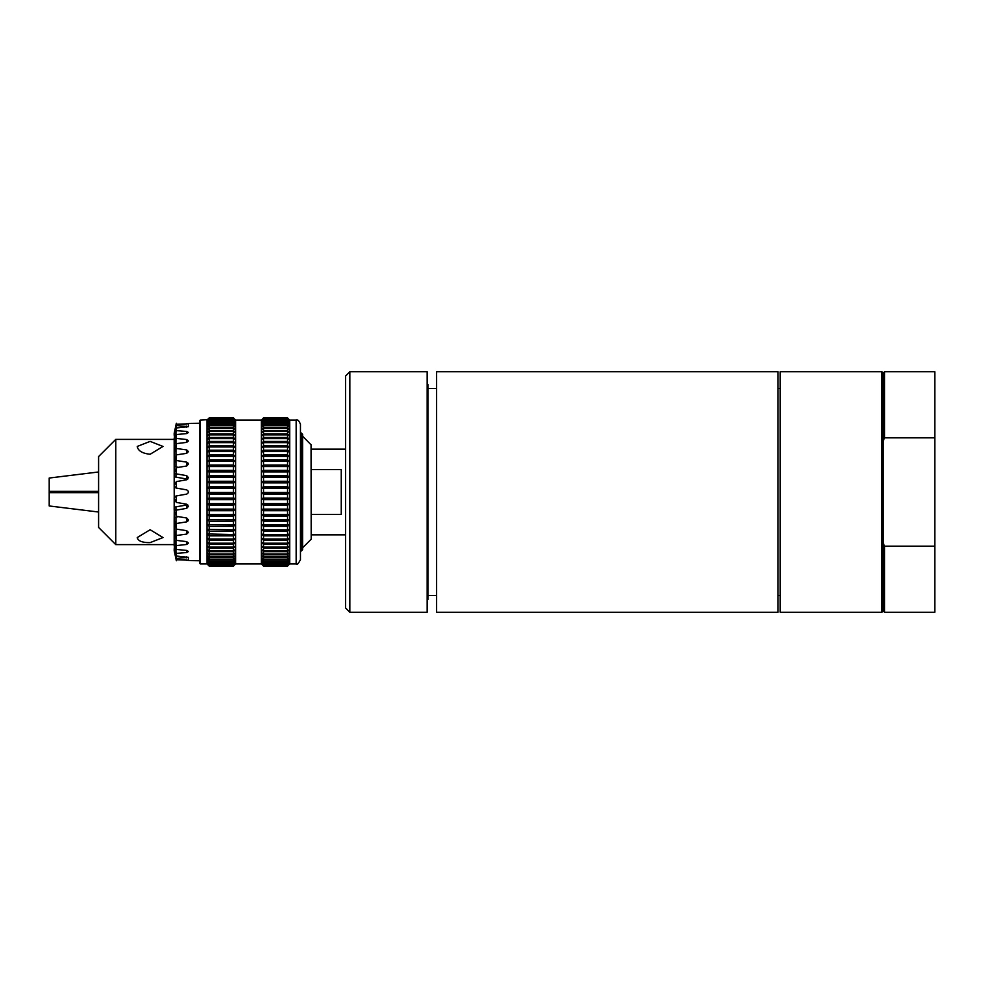 <?xml version="1.0" encoding="UTF-8"?>
<svg xmlns="http://www.w3.org/2000/svg" width="984" height="984" viewBox="0 0 984 984"><rect width="100%" height="100%" fill="white"/><g stroke="black" fill="none" stroke-linecap="round" stroke-linejoin="round"><path stroke-width="1.48" d="M341.251 469.577L341.251 514.423L311.19 514.423L311.19 469.577L341.251 469.577M345.544 449.159L311.19 449.159L311.19 469.577M311.19 514.423L311.19 534.841L345.544 534.841M302.592 436.17L311.19 444.94L311.19 534.841M301.313 433.009L302.592 434.301L302.592 549.699L301.313 550.991L301.313 433.009L300.452 433.009M296.159 420.057C297.734 419.418 299.161 420.844 300.452 424.35L300.452 559.65C298.349 563.77 296.91 565.21 296.159 563.943L296.159 420.057L289.714 420.057L289.714 563.943L296.159 563.943M289.714 420.057L287.562 417.917L289.714 420.254L287.562 418.175L289.714 420.869L287.562 418.864L289.714 421.878L287.562 419.971L289.714 423.292L287.562 421.484L287.562 422.812L289.714 425.1L287.562 423.403L287.562 425.014L289.714 427.29L287.562 425.715L287.562 427.597L289.714 429.86L287.562 428.409L287.562 430.549L289.714 432.776L287.562 431.472L287.562 433.858L289.714 436.035L287.562 434.879L287.562 437.499L289.714 439.614L287.562 438.606L287.562 441.447L289.714 443.489L287.562 442.64L287.562 445.691L289.714 447.646L287.562 446.97L287.562 450.205L289.714 452.062L287.562 451.545L287.562 454.94L289.714 456.699L287.562 456.355L287.562 459.897L289.714 461.545L287.562 461.361L287.562 465.038L289.714 466.564L287.562 466.551L287.562 470.34L289.714 471.717L287.562 471.889L287.562 475.764L289.714 476.994L287.562 477.338L287.562 481.274L289.714 482.357L287.562 482.873L287.562 486.846L289.714 487.781L287.562 488.458L287.562 492.455L289.714 493.23L287.562 494.066L287.562 498.052L289.714 498.667L287.562 499.663L287.562 503.623L289.714 504.054L287.562 505.21L287.562 509.122L289.714 509.392L287.562 510.696L287.562 514.521L289.714 514.62L287.562 516.059L287.562 519.798L289.714 519.712L287.562 521.286L287.562 524.915L289.714 524.657L287.562 526.354L287.562 529.835L289.714 529.417L287.562 531.212L287.562 534.546L289.714 533.955L287.562 535.862L287.562 539.011L289.714 538.248L287.562 540.253L287.562 543.205L289.714 542.282L287.562 544.361L287.562 547.104L289.714 546.034L287.562 548.174L287.562 550.696L289.714 549.466L287.562 551.667L287.562 553.943L289.714 552.577L287.562 554.816L287.562 556.846L289.714 555.345L287.562 557.608L287.562 559.367L289.714 557.743L287.562 560.019L287.562 561.507L289.714 559.761L287.562 562.048L287.562 563.242L289.714 561.397L287.562 563.672L287.562 564.582L289.714 562.627L287.562 565.997L289.714 563.881L287.562 566.083L289.714 563.943M287.562 417.917L263.515 417.917L261.363 420.057L261.363 563.943L263.515 566.083L287.562 566.083M261.363 420.057L235.594 420.057L235.594 563.943L261.363 563.943M235.594 420.057L233.454 417.917L235.594 420.254L233.454 418.175L235.594 420.869L233.454 418.864L235.594 421.878L233.454 419.971L235.594 423.292L233.454 421.484L233.454 422.812L235.594 425.1L233.454 423.403L233.454 425.014L235.594 427.29L233.454 425.715L233.454 427.597L235.594 429.86L233.454 428.409L233.454 430.549L235.594 432.776L233.454 431.472L233.454 433.858L235.594 436.035L233.454 434.879L233.454 437.499L235.594 439.614L233.454 438.606L233.454 441.447L235.594 443.489L233.454 442.64L233.454 445.691L235.594 447.646L233.454 446.97L233.454 450.205L235.594 452.062L233.454 451.545L233.454 454.94L235.594 456.699L233.454 456.355L233.454 459.897L235.594 461.545L233.454 461.361L233.454 465.038L235.594 466.564L233.454 466.551L233.454 470.34L235.594 471.717L233.454 471.889L233.454 475.764L235.594 476.994L233.454 477.338L233.454 481.274L235.594 482.357L233.454 482.873L233.454 486.846L235.594 487.781L233.454 488.458L233.454 492.455L235.594 493.23L233.454 494.066L233.454 498.052L235.594 498.667L233.454 499.663L233.454 503.623L235.594 504.054L233.454 505.21L233.454 509.122L235.594 509.392L233.454 510.696L233.454 514.521L235.594 514.62L233.454 516.059L233.454 519.798L235.594 519.712L233.454 521.286L233.454 524.915L235.594 524.657L233.454 526.354L233.454 529.835L235.594 529.417L233.454 531.212L233.454 534.546L235.594 533.955L233.454 535.862L233.454 539.011L235.594 538.248L233.454 540.253L233.454 543.205L235.594 542.282L233.454 544.361L233.454 547.104L235.594 546.034L233.454 548.174L233.454 550.696L235.594 549.466L233.454 551.667L233.454 553.943L235.594 552.577L233.454 554.816L233.454 556.846L235.594 555.345L233.454 557.608L233.454 559.367L235.594 557.743L233.454 560.019L233.454 561.507L235.594 559.761L233.454 562.048L233.454 563.242L235.594 561.397L233.454 563.672L233.454 564.582L235.594 562.627L233.454 565.997L235.594 563.881L233.454 566.083L209.186 566.083L207.034 563.881L209.186 566.083M233.454 417.917L209.186 417.917L207.034 420.057L207.034 563.881L209.186 565.997L233.454 565.997M207.403 419.688L200.379 420.057L200.379 563.943L207.034 563.943M200.379 420.057L199.518 420.918L199.518 563.082L200.379 563.943M199.518 423.28L186.689 423.464C188.989 423.575 188.989 423.723 186.689 423.907L176.333 424.178L176.333 425.531L188.461 426.65L176.333 427.966L176.333 430.611L186.689 431.459L188.461 432.493L186.689 433.575L176.333 434.559L176.333 438.384L186.689 439.541L188.461 440.93L186.689 442.369L176.333 443.649L176.333 448.483L186.689 449.922L188.461 451.607L186.689 453.341L176.333 454.866L176.333 460.5L186.689 462.136L188.461 464.054L186.689 465.998L176.333 467.695L176.333 473.882L186.689 475.653L188.461 477.707L186.689 479.786L176.333 481.594L176.333 488.064L186.689 489.884C188.989 491.299 188.989 492.701 186.689 494.116L176.333 495.936L176.333 502.406L186.689 504.214L188.461 506.293L186.689 508.347L176.333 510.118L176.333 516.305L186.689 518.002L188.461 519.946L186.689 521.864L176.333 523.5L176.333 529.134L186.689 530.659L188.461 532.393L186.689 534.078L176.333 535.517L176.333 540.351L186.689 541.63L188.461 543.07L186.689 544.459L176.333 545.616L176.333 549.441L186.689 550.425L188.461 551.507L186.689 552.541L176.333 553.389L176.333 556.034L188.461 557.35L176.333 558.469L176.333 559.822L186.689 560.093C188.989 560.277 188.989 560.425 186.689 560.536L199.518 560.72M186.689 423.464C188.989 423.575 188.989 423.723 186.689 423.907C188.989 423.723 188.989 423.575 186.689 423.464L186.689 423.907M186.689 560.093C188.989 560.277 188.989 560.425 186.689 560.536C188.989 560.425 188.989 560.277 186.689 560.093L186.689 560.536M187.575 521.52L188.461 519.946M176.333 523.5L174.18 521.089L174.266 508.347A2.152 2.103 0 0 1 175.952 506.858L186.689 505.001L186.689 508.347L188.461 506.293M175.952 496.01L186.689 494.116L175.952 496.01L174.18 498.138L176.333 502.406M175.952 487.99L186.689 489.884L175.952 487.99L174.18 485.875L174.193 473.661M188.461 477.707L186.689 475.653L186.689 478.999L175.952 477.142A2.152 2.103 180 0 1 174.266 475.653L174.18 475.653M188.461 464.054L187.575 462.48M174.18 439.393L115.768 439.393L115.768 544.607L174.18 544.607M150.134 542.615C142.299 542.701 138.006 541.015 137.243 537.559L150.134 529.736L163.012 537.559L150.134 542.615M150.134 454.264C142.299 453.415 138.006 450.807 137.243 446.441L150.134 441.386L163.012 446.441L150.134 454.264M115.768 439.393L98.597 456.564L98.597 527.436L115.768 544.607M287.562 566.058L263.515 566.083M287.562 565.677L263.515 565.677L287.562 565.997M287.562 564.89L263.515 564.89L287.562 565.492M287.562 563.672L263.515 563.672L263.515 564.582L287.562 564.582M287.562 562.048L263.515 562.048L263.515 563.242L287.562 563.242M287.562 560.019L263.515 560.019L263.515 561.507L287.562 561.507M287.562 557.608L263.515 557.608L263.515 559.367L287.562 559.367M287.562 554.816L263.515 554.816L263.515 556.846L287.562 556.846M287.562 551.667L263.515 551.667L263.515 553.943L287.562 553.943M287.562 548.174L263.515 548.174L263.515 550.696L287.562 550.696M287.562 544.361L263.515 544.361L263.515 547.104L287.562 547.104M287.562 540.253L263.515 540.253L263.515 543.205L287.562 543.205M287.562 535.862L263.515 535.862L263.515 539.011L287.562 539.011M287.562 531.212L263.515 531.212L263.515 534.546L287.562 534.546M287.562 526.354L263.515 526.354L263.515 529.835L287.562 529.835M287.562 521.286L263.515 521.286L263.515 524.915L287.562 524.915M287.562 516.059L263.515 516.059L263.515 519.798L287.562 519.798M287.562 510.696L263.515 510.696L263.515 514.521L287.562 514.521M287.562 505.21L263.515 505.21L263.515 509.122L287.562 509.122M287.562 499.663L263.515 499.663L263.515 503.623L287.562 503.623M287.562 494.066L263.515 494.066L263.515 498.052L287.562 498.052M287.562 488.458L263.515 488.458L263.515 492.455L287.562 492.455M287.562 482.873L263.515 482.873L263.515 486.846L287.562 486.846M287.562 477.338L263.515 477.338L263.515 481.274L287.562 481.274M287.562 471.889L263.515 471.889L263.515 475.764L287.562 475.764M287.562 466.551L263.515 466.551L263.515 470.34L287.562 470.34M287.562 461.361L263.515 461.361L263.515 465.038L287.562 465.038M287.562 456.355L263.515 456.355L263.515 459.897L287.562 459.897M287.562 451.545L263.515 451.545L263.515 454.94L287.562 454.94M287.562 446.97L263.515 446.97L263.515 450.205L287.562 450.205M287.562 442.64L263.515 442.64L263.515 445.691L287.562 445.691M287.562 438.606L263.515 438.606L263.515 441.447L287.562 441.447M287.562 434.879L263.515 434.879L263.515 437.499L287.562 437.499M287.562 431.472L263.515 431.472L263.515 433.858L287.562 433.858M287.562 428.409L263.515 428.409L263.515 430.549L287.562 430.549M287.562 425.715L263.515 425.715L263.515 427.597L287.562 427.597M287.562 423.403L263.515 423.403L263.515 425.014L287.562 425.014M287.562 421.484L263.515 421.484L263.515 422.812L287.562 422.812M287.562 419.971L263.515 419.971L263.515 421.004L287.562 421.004M287.562 418.864L263.515 418.864L263.515 419.602L287.562 419.602M287.562 418.175L263.515 418.175L287.562 418.618M263.515 417.917L287.562 418.065M263.515 566.058L261.363 563.881L263.515 565.997M263.515 565.677L261.363 563.463L263.515 565.492M263.515 564.89L261.363 562.627L263.515 564.582M263.515 563.672L261.363 561.397L263.515 563.242M263.515 562.048L261.363 559.761L263.515 561.507M263.515 560.019L261.363 557.743L263.515 559.367M263.515 557.608L261.363 555.345L263.515 556.846M263.515 554.816L261.363 552.577L263.515 553.943M263.515 551.667L261.363 549.466L263.515 550.696M263.515 548.174L261.363 546.034L263.515 547.104M263.515 544.361L261.363 542.282L263.515 543.205M263.515 540.253L261.363 538.248L263.515 539.011M263.515 535.862L261.363 533.955L263.515 534.546M263.515 531.212L261.363 529.417L263.515 529.835M263.515 526.354L261.363 524.657L263.515 524.915M263.515 521.286L261.363 519.712L263.515 519.798M263.515 516.059L261.363 514.62L263.515 514.521M263.515 510.696L261.363 509.392L263.515 509.122M263.515 505.21L261.363 504.054L263.515 503.623M263.515 499.663L261.363 498.667L263.515 498.052M263.515 494.066L261.363 493.23L263.515 492.455M263.515 488.458L261.363 487.781L263.515 486.846M263.515 482.873L261.363 482.357L263.515 481.274M263.515 477.338L261.363 476.994L263.515 475.764M263.515 471.889L261.363 471.717L263.515 470.34M263.515 466.551L261.363 466.564L263.515 465.038M263.515 461.361L261.363 461.545L263.515 459.897M263.515 456.355L261.363 456.699L263.515 454.94M263.515 451.545L261.363 452.062L263.515 450.205M263.515 446.97L261.363 447.646L263.515 445.691M263.515 442.64L261.363 443.489L263.515 441.447M263.515 438.606L261.363 439.614L263.515 437.499M263.515 434.879L261.363 436.035L263.515 433.858M263.515 431.472L261.363 432.776L263.515 430.549M263.515 428.409L261.363 429.86L263.515 427.597M263.515 425.715L261.363 427.29L263.515 425.014M263.515 423.403L261.363 425.1L263.515 422.812M263.515 421.484L261.363 423.292L263.515 421.004M263.515 419.971L261.363 421.878L263.515 419.602M263.515 418.864L261.363 420.869L263.515 418.618M263.515 418.175L261.363 420.254L263.515 418.065M233.454 565.677L209.186 565.997M209.186 565.677L207.034 563.463L209.186 565.492L233.454 565.492M233.454 564.89L209.186 565.492M209.186 564.89L207.034 562.627L209.186 564.582L233.454 564.582M233.454 563.672L209.186 563.672L209.186 564.582M209.186 563.672L207.034 561.397L209.186 563.242L233.454 563.242M233.454 562.048L209.186 562.048L209.186 563.242M209.186 562.048L207.034 559.761L209.186 561.507L233.454 561.507M233.454 560.019L209.186 560.019L209.186 561.507M209.186 560.019L207.034 557.743L209.186 559.367L233.454 559.367M233.454 557.608L209.186 557.608L209.186 559.367M209.186 557.608L207.034 555.345L209.186 556.846L233.454 556.846M233.454 554.816L209.186 554.816L209.186 556.846M209.186 554.816L207.034 552.577L209.186 553.943L233.454 553.943M233.454 551.667L209.186 551.667L209.186 553.943M209.186 551.667L207.034 549.466L209.186 550.696L233.454 550.696M233.454 548.174L209.186 548.174L209.186 550.696M209.186 548.174L207.034 546.034L209.186 547.104L233.454 547.104M233.454 544.361L209.186 544.361L209.186 547.104M209.186 544.361L207.034 542.282L209.186 543.205L233.454 543.205M233.454 540.253L209.186 540.253L209.186 543.205M209.186 540.253L207.034 538.248L209.186 539.011L233.454 539.011M233.454 535.862L209.186 535.862L209.186 539.011M209.186 535.862L207.034 533.955L233.454 534.546M233.454 531.212L209.186 531.212L209.186 534.546M209.186 531.212L207.034 529.417L233.454 529.835M233.454 526.354L209.186 526.354L209.186 529.835M209.186 526.354L207.034 524.657L233.454 524.915M233.454 521.286L209.186 521.286L209.186 524.915M209.186 521.286L207.034 519.712L233.454 519.798M233.454 516.059L209.186 516.059L209.186 519.798M209.186 516.059L207.034 514.62L233.454 514.521M233.454 510.696L209.186 510.696L209.186 514.521M209.186 510.696L207.034 509.392L209.186 509.122L233.454 509.122M233.454 505.21L209.186 505.21L209.186 509.122M209.186 505.21L207.034 504.054L209.186 503.623L233.454 503.623M233.454 499.663L209.186 499.663L209.186 503.623M209.186 499.663L207.034 498.667L209.186 498.052L233.454 498.052M233.454 494.066L209.186 494.066L209.186 498.052M209.186 494.066L207.034 493.23L209.186 492.455L233.454 492.455M233.454 488.458L209.186 488.458L209.186 492.455M209.186 488.458L207.034 487.781L209.186 486.846L233.454 486.846M233.454 482.873L209.186 482.873L209.186 486.846M209.186 482.873L207.034 482.357L209.186 481.274L233.454 481.274M233.454 477.338L209.186 477.338L209.186 481.274M209.186 477.338L207.034 476.994L209.186 475.764L233.454 475.764M233.454 471.889L209.186 471.889L209.186 475.764M209.186 471.889L207.034 471.717L209.186 470.34L233.454 470.34M233.454 466.551L209.186 466.551L209.186 470.34M209.186 466.551L207.034 466.564L209.186 465.038L233.454 465.038M233.454 461.361L209.186 461.361L209.186 465.038M209.186 461.361L207.034 461.545L209.186 459.897L233.454 459.897M233.454 456.355L209.186 456.355L209.186 459.897M209.186 456.355L207.034 456.699L209.186 454.94L233.454 454.94M233.454 451.545L209.186 451.545L209.186 454.94M209.186 451.545L207.034 452.062L209.186 450.205L233.454 450.205M233.454 446.97L209.186 446.97L209.186 450.205M209.186 446.97L207.034 447.646L209.186 445.691L233.454 445.691M233.454 442.64L209.186 442.64L209.186 445.691M209.186 442.64L207.034 443.489L209.186 441.447L233.454 441.447M233.454 438.606L209.186 438.606L209.186 441.447M209.186 438.606L207.034 439.614L209.186 437.499L233.454 437.499M233.454 434.879L209.186 434.879L209.186 437.499M209.186 434.879L207.034 436.035L209.186 433.858L233.454 433.858M233.454 431.472L209.186 431.472L209.186 433.858M209.186 431.472L207.034 432.776L209.186 430.549L233.454 430.549M233.454 428.409L209.186 428.409L209.186 430.549M209.186 428.409L207.034 429.86L209.186 427.597L233.454 427.597M233.454 425.715L209.186 425.715L209.186 427.597M209.186 425.715L207.034 427.29L209.186 425.014L233.454 425.014M233.454 423.403L209.186 423.403L209.186 425.014M209.186 423.403L207.034 425.1L209.186 422.812L233.454 422.812M233.454 421.484L209.186 421.484L209.186 422.812M209.186 421.484L207.034 423.292L209.186 421.004L233.454 421.004M233.454 419.971L209.186 419.971L209.186 421.004M209.186 419.971L207.034 421.878L209.186 419.602L233.454 419.602M233.454 418.864L209.186 418.864L209.186 419.602M209.186 418.864L207.034 420.869L209.186 418.618L233.454 418.618M233.454 418.175L209.186 418.618M209.186 418.175L207.034 420.254L209.186 418.065L233.454 418.065M233.454 566.058L209.186 566.058M289.714 471.717L261.363 471.717M235.594 471.717L207.034 471.717M289.714 476.994L261.363 476.994M235.594 476.994L207.034 476.994M289.714 482.357L261.363 482.357M235.594 482.357L207.034 482.357M289.714 487.781L261.363 487.781M235.594 487.781L207.034 487.781M289.714 493.23L261.363 493.23M235.594 493.23L207.034 493.23M289.714 498.667L261.363 498.667M235.594 498.667L207.034 498.667M289.714 504.054L261.363 504.054M235.594 504.054L207.034 504.054M289.714 509.392L261.363 509.392M235.594 509.392L207.034 509.392M289.714 514.62L261.363 514.62M235.594 514.62L207.034 514.62M98.597 492.64L49.2 492.64L49.2 491.36L98.597 491.36M49.2 492.64L49.2 505.961L98.597 512.024M98.597 471.976L49.2 478.039L49.2 491.36M176.333 553.389L174.18 545.443L174.18 521.053L176.333 529.134M176.333 467.695L174.193 473.612L174.18 444.473M176.333 427.966L174.18 438.347L176.333 430.611M176.333 424.178L174.18 434.67L176.333 423.354M176.333 434.559L174.18 444.424L174.18 439.676M174.23 497.683L174.18 485.616L176.333 481.594M174.18 509.847L174.18 498.138M176.333 560.646L174.18 550.609L176.333 559.822M176.333 558.469L174.18 545.554L174.18 540.327M176.333 545.616L174.18 539.269L174.18 534.804M176.333 535.517L174.18 531.028L174.18 527.399M176.333 510.118L174.18 510.118L176.333 516.305M174.18 531.225L176.333 540.351M174.18 539.429L176.333 549.441M175.952 554.336L176.333 556.034M174.193 473.612L176.333 473.882M175.952 556.809L174.18 548.063M176.333 454.866L174.18 462.701L176.333 460.5M175.952 558.063L174.193 549.453M176.333 443.649L174.18 452.578L176.333 448.483M174.193 444.374L176.333 438.384M174.18 435.887L176.333 425.531M175.952 425.937L174.18 433.391L176.333 423.28M174.18 439.565L174.18 443.673M174.193 444.67L174.18 449.196M174.193 452.898L174.18 456.601M174.18 462.812L174.18 465.555M175.386 457.683A2.152 1.734 180 0 1 174.266 456.601M174.18 473.981L174.266 475.653M178.461 467.338L175.952 466.945A2.152 1.956 180 0 1 174.266 465.555M187.612 479.392A2.152 2.103 0 0 0 186.689 478.999M174.18 497.535L174.266 497.535A2.152 2.152 0 0 1 174.943 496.489M174.943 487.511A2.152 2.152 0 0 1 174.266 486.465L174.18 486.465M186.689 505.001A2.152 2.103 180 0 0 187.612 504.608M174.193 521.065L174.266 518.445A2.152 1.956 0 0 1 175.952 517.055L178.461 516.662M174.18 521.053L174.193 520.069M174.18 530.278L174.193 529.552M174.18 538.322L174.193 537.412M174.193 545.505L174.193 543.279M174.266 527.399A2.152 1.734 0 0 1 175.386 526.317M349.837 371.743L427.142 371.743L427.142 612.257L349.837 612.257L349.837 371.743L345.544 376.036L345.544 607.964L349.837 612.257M427.142 384.633L428.003 384.633L428.003 599.367L427.142 599.367M778.036 371.743L778.036 612.257L436.601 612.257L436.601 371.743L778.036 371.743M780.189 388.545L778.036 388.545M436.601 388.545L428.003 388.545M884.554 371.743L884.554 437.843L883.263 440.771L883.263 373.034L884.554 371.743L934.8 371.743L934.8 612.257L884.554 612.257L884.554 546.157L883.263 543.229L883.263 610.966L881.971 612.257L780.189 612.257L780.189 371.743L881.971 371.743L881.971 612.257M884.554 437.843L934.8 437.843M934.8 546.157L884.554 546.157M883.263 440.771L883.263 543.229M311.055 444.633L311.19 539.06M186.689 426.023L186.689 427.327M175.952 427.191L175.952 429.664M186.689 431.459L186.689 433.575M175.952 432.111L175.952 436.121M186.689 439.541L186.689 442.369M175.952 439.639L175.952 445.002M186.689 449.922L186.689 453.341M175.952 449.467L175.952 455.949M186.689 462.136L186.689 465.998M175.952 461.152L175.952 466.945M175.952 474.177L175.952 477.142M175.952 509.823L175.952 506.858M186.689 521.864L186.689 518.002M175.952 522.848L175.952 517.055M186.689 557.977L186.689 556.673M175.952 551.889L175.952 547.879M186.689 552.541L186.689 550.425M175.952 544.361L175.952 538.998M186.689 544.459L186.689 541.63M175.952 534.533L175.952 528.051M186.689 534.078L186.689 530.659M311.055 539.367L302.592 547.83M300.452 550.991L301.313 550.991M235.594 563.943L233.454 566.083M174.18 549.281L176.333 560.72M188.461 423.686L188.461 426.65L188.461 423.686M174.18 433.391L174.18 434.608M174.18 444.583L174.18 445.531M174.18 452.788L174.18 453.538M188.461 560.314L188.461 557.35L188.461 560.314M174.18 545.443L174.18 544.337M778.036 595.455L780.189 595.455M428.003 595.455L436.601 595.455M883.263 373.034L881.971 371.743M883.263 610.966L884.554 612.257"/></g></svg>
